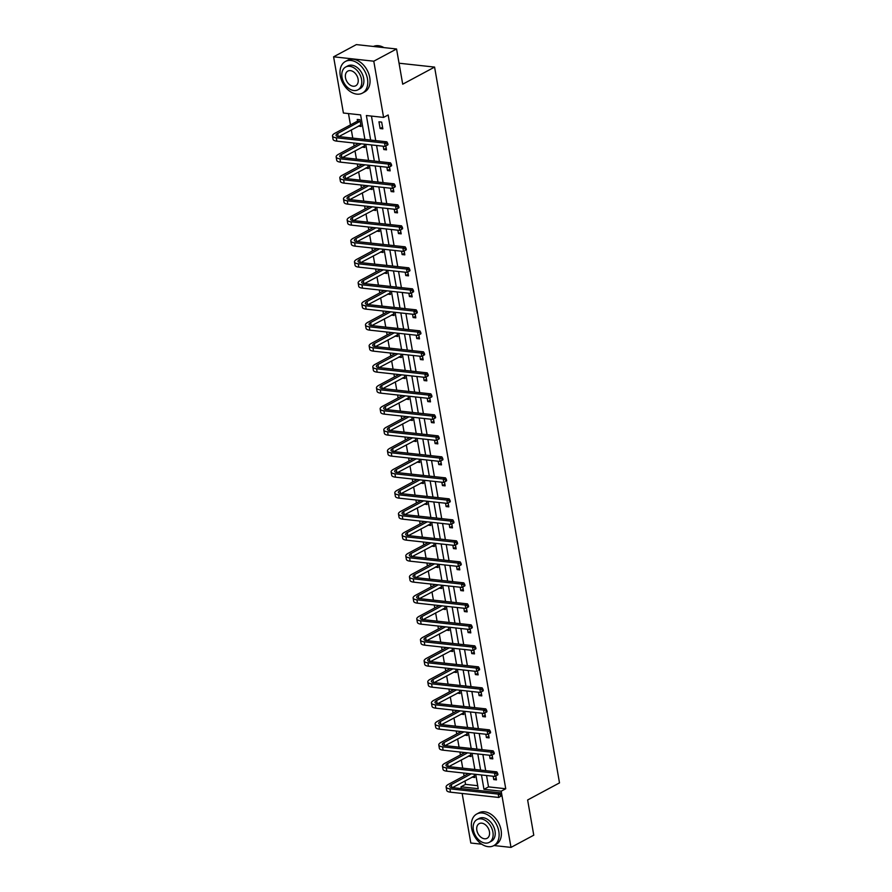 <?xml version="1.0" encoding="UTF-8"?>
<svg xmlns="http://www.w3.org/2000/svg" width="892" height="892" viewBox="0 0 892 892"><rect width="100%" height="100%" fill="white"/><g stroke="black" fill="none" stroke-linecap="round" stroke-linejoin="round"><path stroke-width="1.34" d="M481.747 844.211L470.809 843.018L462.156 793.456M461.309 788.595L460.997 786.811L478.212 788.684L475.715 774.334M464.955 780.924L465.546 784.369L460.997 786.811M348.482 113.574L350.456 124.913M351.325 129.886L352.764 138.115M353.611 142.976L354.124 145.92M354.994 150.882L356.432 159.11M357.279 163.983L357.792 166.915M358.651 171.888L360.089 180.117M360.937 184.978L361.45 187.922M362.319 192.895L363.758 201.113M364.605 205.985L365.118 208.918M365.988 213.89L367.426 222.119M368.273 226.981L368.786 229.924M369.656 234.897L371.083 243.115M371.942 247.987L372.455 250.92M373.313 255.892L374.752 264.121M375.599 268.983L376.112 271.926M376.982 276.899L378.42 285.117M379.267 289.989L379.78 292.933M380.65 297.895L382.088 306.123M382.936 310.985L383.448 313.928M384.318 318.901L385.745 327.119M386.593 331.991L387.117 334.935M387.975 339.897L389.414 348.125M390.261 352.987L390.774 355.93M391.644 360.903L393.082 369.132M393.93 373.993L394.442 376.937M395.312 381.899L396.75 390.127M397.598 394.989L398.111 397.932M398.969 402.905L400.408 411.134M401.255 415.995L401.768 418.939M402.638 423.901L404.076 432.129M404.923 436.991L405.436 439.934M406.306 444.907L407.744 453.136M408.592 457.997L409.105 460.941M409.974 465.903L411.402 474.131M412.26 478.993L412.773 481.936M413.632 486.909L415.07 495.138M415.917 499.999L416.43 502.943M417.3 507.905L418.738 516.134M419.586 520.995L420.099 523.938M420.968 528.911L422.407 537.14M423.254 542.001L423.767 544.945M424.637 549.907L426.064 558.136M426.911 562.997L427.435 565.941M428.294 570.913L429.732 579.142M430.58 584.004L431.092 586.947M431.962 591.909L433.4 600.138M434.248 604.999L434.761 607.943M435.63 612.916L437.069 621.144M437.916 626.006L438.429 628.949M439.288 633.911L440.726 642.14M441.573 647.012L442.086 649.945M442.956 654.918L444.394 663.146M445.242 668.008L445.755 670.951M446.624 675.913L448.063 684.142M448.91 689.014L449.423 691.947M450.293 696.92L451.72 705.148M452.578 710.01L453.091 712.953M453.95 717.915L455.388 726.144M456.236 731.016L456.749 733.949M457.618 738.922L459.057 747.15M459.904 752.012L460.417 754.955M461.287 759.928L462.725 768.146M463.572 773.018L464.085 775.951M364.906 139.442L360.613 114.901L343.398 113.016L333.597 56.809L373.781 61.202L383.593 117.409L366.378 115.525L370.659 140.066M373.781 61.202L396.561 48.982L356.365 44.6L333.597 56.809M396.561 48.982L402.705 84.194L434.582 67.09L559.507 782.886L527.629 799.979L533.773 835.191L510.993 847.4L493.967 845.538M434.582 67.09L399.036 63.209M386.236 148.239L383.794 149.544L386.515 149.845L385.846 146.043M383.794 149.544L383.214 146.21M393.562 190.241L391.131 191.557L393.84 191.847L393.182 188.045M391.131 191.557L390.54 188.212M400.887 232.243L398.456 233.559L401.177 233.849L400.508 230.047M398.456 233.559L397.877 230.214M408.224 274.245L405.782 275.561L408.503 275.851L407.834 272.049M405.782 275.561L405.202 272.216M415.549 316.247L413.119 317.563L415.828 317.853L415.17 314.051M413.119 317.563L412.539 314.218M422.886 358.25L420.444 359.565L423.165 359.855L422.496 356.053M420.444 359.565L419.864 356.22M430.212 400.263L427.781 401.567L430.49 401.857L429.832 398.055M427.781 401.567L427.19 398.222M437.548 442.265L435.106 443.569L437.827 443.859L437.158 440.057M435.106 443.569L434.527 440.224M444.874 484.267L442.443 485.571L445.153 485.861L444.495 482.059M442.443 485.571L441.852 482.226M452.211 526.269L449.769 527.573L452.489 527.863L451.82 524.061M449.769 527.573L449.189 524.228M459.536 568.271L457.105 569.575L459.815 569.865L459.157 566.063M457.105 569.575L456.514 566.23M466.873 610.273L464.431 611.577L467.152 611.867L466.483 608.065M464.431 611.577L463.851 608.232M474.198 652.275L471.768 653.58L474.477 653.881L473.819 650.067M471.768 653.58L471.177 650.235M481.524 694.277L479.093 695.582L481.814 695.883L481.145 692.069M479.093 695.582L478.513 692.237M488.861 736.279L486.419 737.584L489.139 737.885L488.47 734.071M486.419 737.584L485.839 734.239M496.186 778.281L493.755 779.586L496.465 779.887L495.807 776.085M493.755 779.586L493.176 776.241M371.451 116.083L375.733 140.624M376.58 145.485L379.401 161.619M380.248 166.481L383.069 182.626M383.917 187.487L386.738 203.621M387.585 208.483L390.395 224.628M391.242 229.489L394.063 245.623M394.911 250.485L397.732 266.63M398.579 271.491L401.389 287.625M402.247 292.498L405.057 308.632M405.905 313.493L408.726 329.627M409.573 334.5L412.394 350.634M413.241 355.495L416.051 371.63M416.898 376.502L419.719 392.636M420.567 397.498L423.388 413.632M424.235 418.504L427.056 434.638M427.904 439.5L430.713 455.634M431.561 460.506L434.382 476.64M435.229 481.502L438.05 497.636M438.897 502.508L441.707 518.642M442.566 523.504L445.376 539.649M446.223 544.51L449.044 560.644M449.891 565.506L452.712 581.651M453.56 586.512L456.37 602.646M457.217 607.508L460.038 623.653M460.885 628.514L463.706 644.648M464.554 649.51L467.375 665.655M468.222 670.516L471.032 686.65M471.879 691.512L474.7 707.657M475.548 712.518L478.368 728.653M479.216 733.514L482.026 749.659M482.884 754.521L485.694 770.655M486.541 775.516L488.526 786.878L505.742 788.751L388.154 114.968L383.593 117.409M492.529 757.275L490.087 758.59L492.808 758.88L492.139 755.078M490.087 758.59L489.507 755.245M485.192 715.273L482.762 716.577L485.471 716.878L484.813 713.076M482.762 716.577L482.171 713.243M477.867 673.27L475.425 674.575L478.145 674.876L477.476 671.074M475.425 674.575L474.845 671.241M470.53 631.268L468.099 632.573L470.809 632.874L470.151 629.072M468.099 632.573L467.508 629.239M463.204 589.266L460.763 590.571L463.483 590.872L462.814 587.07M460.763 590.571L460.183 587.237M455.868 547.264L453.437 548.569L456.147 548.87L455.489 545.068M453.437 548.569L452.857 545.235M448.542 505.262L446.1 506.567L448.821 506.868L448.152 503.066M446.1 506.567L445.521 503.233M441.205 463.26L438.775 464.565L441.495 464.866L440.826 461.064M438.775 464.565L438.195 461.231M433.88 421.258L431.449 422.563L434.159 422.864L433.501 419.062M431.449 422.563L430.858 419.218M426.554 379.256L424.113 380.561L426.833 380.862L426.164 377.06M424.113 380.561L423.533 377.216M419.218 337.254L416.787 338.559L419.496 338.86L418.839 335.058M416.787 338.559L416.196 335.214M411.892 295.252L409.45 296.557L412.171 296.858L411.502 293.055M409.45 296.557L408.87 293.212M404.555 253.25L402.125 254.555L404.834 254.856L404.176 251.053M402.125 254.555L401.534 251.21M397.23 211.248L394.788 212.552L397.509 212.853L396.84 209.051M394.788 212.552L394.208 209.207M389.893 169.246L387.462 170.55L390.172 170.851L389.514 167.038M387.462 170.55L386.872 167.205M380.126 128.548L382.846 128.849L381.676 122.115L378.955 121.814L380.126 128.548L382.568 127.244M505.742 788.751L501.192 791.193L510.993 847.4M474.856 769.473L472.046 753.339M471.199 748.477L468.378 732.332M467.531 727.471L464.71 711.337M463.862 706.475L461.053 690.33M460.194 685.469L457.384 669.334M456.537 664.473L453.716 648.328M452.868 643.466L450.047 627.332M449.2 622.471L446.39 606.326M445.543 601.464L442.722 585.33M441.875 580.469L439.054 564.324M438.206 559.462L435.396 543.328M434.538 538.456L431.728 522.322M430.881 517.46L428.06 501.326M427.212 496.454L424.391 480.32M423.544 475.458L420.734 459.324M419.876 454.452L417.066 438.318M416.218 433.456L413.397 417.322M412.55 412.45L409.729 396.316M408.882 391.454L406.072 375.32M405.224 370.448L402.403 354.314M401.556 349.452L398.735 333.318M397.888 328.446L395.078 312.312M394.219 307.45L391.41 291.305M390.562 286.443L387.741 270.309M386.894 265.448L384.073 249.303M383.226 244.441L380.416 228.307M379.557 223.446L376.747 207.301M375.9 202.439L373.079 186.305M372.232 181.444L369.411 165.299M368.563 160.437L365.753 144.303M481.468 774.97L483.966 789.32L501.192 791.193M371.507 144.928L374.328 161.062M375.175 165.934L377.985 182.068M378.844 186.93L381.653 203.075M382.501 207.936L385.322 224.07M386.169 228.932L388.99 245.077M389.837 249.938L392.647 266.072M393.495 270.934L396.316 287.079M397.163 291.94L399.984 308.075M400.831 312.936L403.641 329.081M404.5 333.942L407.31 350.077M408.157 354.938L410.978 371.083M411.825 375.945L414.646 392.079M415.494 396.94L418.303 413.085M419.162 417.947L421.972 434.081M422.819 438.942L425.64 455.087M426.488 459.949L429.308 476.083M430.156 480.955L432.966 497.089M433.813 501.951L436.634 518.085M437.481 522.957L440.302 539.091M441.15 543.953L443.96 560.087M444.818 564.959L447.628 581.093M448.475 585.955L451.296 602.089M452.144 606.961L454.965 623.095M455.812 627.957L458.622 644.091M459.469 648.963L462.29 665.097M463.138 669.959L465.958 686.093M466.806 690.966L469.627 707.1M470.474 711.961L473.284 728.095M474.131 732.968L476.952 749.102M477.8 753.963L480.621 770.108M465.546 784.369L477.688 785.696M357.491 120.955L357.224 119.45L359.944 119.74L361.115 126.474L358.394 126.095M364.204 144.136L364.783 147.47L362.052 147.102M367.872 165.131L368.452 168.476L365.72 168.097M371.529 186.138L372.12 189.472L369.388 189.104M375.197 207.134L375.777 210.479L373.057 210.099M378.866 228.14L379.446 231.485L376.714 231.106M382.523 249.136L383.114 252.481L380.382 252.101M386.191 270.142L386.782 273.487L384.051 273.108M389.86 291.138L390.44 294.483L387.708 294.104M393.528 312.144L394.108 315.489L391.376 315.11M397.185 333.14L397.776 336.485L395.045 336.106M400.854 354.146L401.433 357.491L398.713 357.112M404.522 375.142L405.102 378.487L402.37 378.108M408.19 396.148L408.77 399.493L406.038 399.114M411.848 417.144L412.438 420.489L409.707 420.11M415.516 438.15L416.096 441.495L413.375 441.116M419.184 459.146L419.764 462.491L417.032 462.112M422.841 480.152L423.432 483.497L420.701 483.118M426.51 501.159L427.09 504.493L424.369 504.125M430.178 522.154L430.758 525.5L428.026 525.12M433.847 543.161L434.426 546.495L431.695 546.127M437.504 564.157L438.095 567.502L435.363 567.122M441.172 585.163L441.752 588.497L439.031 588.129M444.84 606.159L445.42 609.504L442.688 609.124M448.509 627.165L449.089 630.499L446.357 630.131M452.166 648.161L452.757 651.506L450.025 651.127M455.834 669.167L456.414 672.501L453.682 672.133M459.503 690.163L460.082 693.508L457.351 693.129M463.16 711.169L463.751 714.503L461.019 714.135M466.828 732.165L467.408 735.51L464.687 735.131M470.497 753.171L471.076 756.505L468.345 756.137M474.165 774.167L474.745 777.512L472.013 777.133M488.526 786.878L483.966 789.32M474.31 775.995L472.024 777.211M470.653 754.989L468.367 756.215M466.984 733.993L464.699 735.209M463.316 712.987L461.03 714.213M459.648 691.98L457.362 693.207M455.99 670.985L453.705 672.211M452.322 649.978L450.036 651.205M448.654 628.983L446.368 630.209M444.985 607.976L442.711 609.203M441.328 586.981L439.042 588.207M437.66 565.974L435.374 567.201M433.991 544.979L431.706 546.205M430.334 523.972L428.048 525.198M426.666 502.977L424.38 504.203M422.998 481.97L420.712 483.196M419.329 460.974L417.043 462.201M415.672 439.968L413.386 441.194M412.004 418.972L409.718 420.199M408.335 397.966L406.05 399.192M404.667 376.97L402.392 378.197M401.01 355.964L398.724 357.19M397.341 334.968L395.056 336.195M393.673 313.962L391.387 315.188M390.016 292.966L387.73 294.182M386.348 271.96L384.062 273.186M382.679 250.964L380.393 252.18M379.011 229.958L376.725 231.184M375.354 208.962L373.068 210.178M371.685 187.956L369.399 189.182M368.017 166.96L365.731 168.175M364.349 145.953L362.074 147.18M360.691 124.947L358.406 126.173M501.605 795.742L501.371 794.404L500.457 794.883L500.691 796.233L501.605 795.742L498.773 797.459L498.182 794.092L449.902 788.818A10.782 3.334 170.1 0 1 446.112 787.012A10.782 3.334 170.1 0 1 448.587 784.269L468.556 773.554M474.477 775.995L452.445 787.625M471.266 773.855L451.296 784.57A7.181 2.219 -9.9 0 0 449.646 786.398A7.181 2.219 -9.9 0 0 452.177 787.603L500.457 792.865L501.371 794.404M500.691 796.233L498.773 797.459L450.482 792.185A10.782 3.334 170.1 0 1 446.702 790.379L446.112 787.012M500.457 794.883L498.182 794.092L500.457 792.865M471.656 828.367A17.963 12.477 -118.2 0 0 493.722 845.672A17.963 12.477 -118.2 0 0 498.806 831.322A17.963 12.477 -118.2 0 0 476.741 814.017A17.963 12.477 -118.2 0 0 471.656 828.367M493.722 845.672L495.997 844.456A17.963 12.477 -118.2 0 0 501.092 830.106A17.963 12.477 -118.2 0 0 479.015 812.79L476.741 814.017M477.019 819.57L479.115 818.443A12.934 8.987 61.8 0 1 495.004 830.909A12.934 8.987 61.8 0 1 491.347 841.245L489.251 842.371A12.934 8.987 -118.2 0 0 492.908 832.035A12.934 8.987 -118.2 0 0 477.019 819.57A12.934 8.987 -118.2 0 0 473.362 829.906A12.934 8.987 -118.2 0 0 489.251 842.371M489.44 831.656A8.34 5.787 -118.2 0 0 479.194 823.628A8.34 5.787 -118.2 0 0 476.841 830.285A8.34 5.787 -118.2 0 0 487.077 838.313A8.34 5.787 -118.2 0 0 489.44 831.656M340.309 75.82A17.963 12.477 -118.2 0 0 362.386 93.136A17.963 12.477 -118.2 0 0 367.471 78.786A17.963 12.477 -118.2 0 0 345.405 61.47A17.963 12.477 -118.2 0 0 340.309 75.82M362.386 93.136L364.661 91.909A17.963 12.477 -118.2 0 0 369.745 77.559A17.963 12.477 -118.2 0 0 347.679 60.255L345.405 61.47M345.683 67.023L347.78 65.908A12.934 8.987 61.8 0 1 363.668 78.362A12.934 8.987 61.8 0 1 360 88.698L357.904 89.824A12.934 8.987 -118.2 0 0 361.572 79.488A12.934 8.987 -118.2 0 0 345.683 67.023A12.934 8.987 -118.2 0 0 342.015 77.359A12.934 8.987 -118.2 0 0 357.904 89.824M358.093 79.109A8.34 5.787 -118.2 0 0 347.858 71.081A8.34 5.787 -118.2 0 0 345.494 77.738A8.34 5.787 -118.2 0 0 355.741 85.766A8.34 5.787 -118.2 0 0 358.093 79.109M383.961 47.611A17.963 12.477 -118.2 0 0 373.425 46.462M497.937 774.747L497.703 773.397L496.788 773.888L497.022 775.237L497.937 774.747L495.105 776.453L494.514 773.085L446.234 767.822A10.782 3.334 170.1 0 1 442.443 766.005A10.782 3.334 170.1 0 1 444.918 763.262L464.888 752.558M470.82 755L448.776 766.629M467.609 752.848L447.628 763.563A7.181 2.219 -9.9 0 0 445.989 765.392A7.181 2.219 -9.9 0 0 448.509 766.596L496.799 771.87L497.703 773.397M497.022 775.237L495.105 776.453L446.825 771.19A10.782 3.334 170.1 0 1 443.034 769.372L442.443 766.005M496.788 773.888L494.514 773.085L496.799 771.87M494.268 753.74L494.034 752.402L493.12 752.881L493.354 754.231L494.268 753.74L491.436 755.457L490.856 752.09L442.566 746.816A10.782 3.334 170.1 0 1 438.786 745.01A10.782 3.334 170.1 0 1 441.25 742.267L461.22 731.552M467.152 733.993L445.119 745.623M463.94 731.853L443.971 742.568A7.181 2.219 -9.9 0 0 442.32 744.385A7.181 2.219 -9.9 0 0 444.84 745.601L493.131 750.863L494.034 752.402M493.354 754.231L491.436 755.457L443.157 750.183A10.782 3.334 170.1 0 1 439.366 748.377L438.786 745.01M493.12 752.881L490.856 752.09L493.131 750.863M490.6 732.745L490.366 731.395L489.463 731.886L489.697 733.235L490.6 732.745L487.779 734.451L487.188 731.083L438.897 725.82A10.782 3.334 170.1 0 1 435.118 724.003A10.782 3.334 170.1 0 1 437.582 721.26L457.563 710.556M463.483 712.998L441.451 724.627M460.272 710.846L440.302 721.561A7.181 2.219 -9.9 0 0 438.652 723.39A7.181 2.219 -9.9 0 0 441.183 724.594L489.463 729.868L490.366 731.395M489.697 733.235L487.779 734.451L439.488 729.188A10.782 3.334 170.1 0 1 435.709 727.37L435.118 724.003M489.463 731.886L487.188 731.083L489.463 729.868M486.943 711.738L486.709 710.4L485.794 710.879L486.028 712.229L486.943 711.738L484.111 713.455L483.52 710.088L435.24 704.814A10.782 3.334 170.1 0 1 431.449 703.008A10.782 3.334 170.1 0 1 433.925 700.265L453.894 689.549M459.815 691.991L437.782 703.621M456.604 689.851L436.634 700.566A7.181 2.219 -9.9 0 0 434.995 702.383A7.181 2.219 -9.9 0 0 437.515 703.598L485.794 708.861L486.709 710.4M486.028 712.229L484.111 713.455L435.82 708.181A10.782 3.334 170.1 0 1 432.04 706.375L431.449 703.008M485.794 710.879L483.52 710.088L485.794 708.861M483.274 690.742L483.04 689.393L482.126 689.884L482.36 691.233L483.274 690.742L480.442 692.448L479.851 689.081L431.572 683.818A10.782 3.334 170.1 0 1 427.781 682.001A10.782 3.334 170.1 0 1 430.256 679.258L450.226 668.554M456.158 670.996L434.114 682.625M452.946 668.844L432.977 679.559A7.181 2.219 -9.9 0 0 431.327 681.388A7.181 2.219 -9.9 0 0 433.847 682.592L482.137 687.866L483.04 689.393M482.36 691.233L480.442 692.448L432.163 687.186A10.782 3.334 170.1 0 1 428.372 685.368L427.781 682.001M482.126 689.884L479.851 689.081L482.137 687.866M479.606 669.736L479.372 668.387L478.458 668.877L478.703 670.226L479.606 669.736L476.774 671.453L476.194 668.086L427.904 662.812A10.782 3.334 170.1 0 1 424.124 661.005A10.782 3.334 170.1 0 1 426.588 658.263L446.558 647.547M452.489 649.989L430.457 661.619M449.278 647.848L429.308 658.552A7.181 2.219 -9.9 0 0 427.658 660.381A7.181 2.219 -9.9 0 0 430.178 661.596L478.469 666.859L479.372 668.387M478.703 670.226L476.774 671.453L428.495 666.179A10.782 3.334 170.1 0 1 424.703 664.373L424.124 661.005M478.458 668.877L476.194 668.086L478.469 666.859M475.949 648.74L475.704 647.391L474.8 647.882L475.035 649.231L475.949 648.74L473.117 650.446L472.526 647.079L424.235 641.816A10.782 3.334 170.1 0 1 420.455 639.999A10.782 3.334 170.1 0 1 422.931 637.256L442.9 626.552M448.821 628.994L426.789 640.623M445.61 626.842L425.64 637.557A7.181 2.219 -9.9 0 0 423.99 639.386A7.181 2.219 -9.9 0 0 426.521 640.59L474.8 645.864L475.704 647.391M475.035 649.231L473.117 650.446L424.826 645.184A10.782 3.334 170.1 0 1 421.046 643.366L420.455 639.999M474.8 647.882L472.526 647.079L474.8 645.864M472.281 627.734L472.046 626.385L471.132 626.875L471.366 628.224L472.281 627.734L469.448 629.451L468.858 626.084L420.578 620.81A10.782 3.334 170.1 0 1 416.787 619.003A10.782 3.334 170.1 0 1 419.262 616.261L439.232 605.545M445.153 607.987L423.12 619.617M441.953 605.846L421.972 616.55A7.181 2.219 -9.9 0 0 420.333 618.379A7.181 2.219 -9.9 0 0 422.853 619.594L471.143 624.857L472.046 626.385M471.366 628.224L469.448 629.451L421.158 624.177A10.782 3.334 170.1 0 1 417.378 622.371L416.787 619.003M471.132 626.875L468.858 626.084L471.143 624.857M468.612 606.738L468.378 605.389L467.464 605.88L467.698 607.218L468.612 606.738L465.78 608.444L465.2 605.077L416.91 599.814A10.782 3.334 170.1 0 1 413.13 597.997A10.782 3.334 170.1 0 1 415.594 595.254L435.564 584.55M441.495 586.992L419.463 598.621M438.284 584.84L418.315 595.555A7.181 2.219 -9.9 0 0 416.664 597.384A7.181 2.219 -9.9 0 0 419.184 598.588L467.475 603.862L468.378 605.389M467.698 607.218L465.78 608.444L417.501 603.182A10.782 3.334 170.1 0 1 413.71 601.364L413.13 597.997M467.464 605.88L465.2 605.077L467.475 603.862M464.944 585.732L464.71 584.383L463.807 584.873L464.041 586.222L464.944 585.732L462.112 587.449L461.532 584.082L413.241 578.808A10.782 3.334 170.1 0 1 409.461 577.001A10.782 3.334 170.1 0 1 411.926 574.258L431.895 563.543M437.827 565.985L415.795 577.615M434.616 563.844L414.646 574.548A7.181 2.219 -9.9 0 0 412.996 576.377A7.181 2.219 -9.9 0 0 415.527 577.592L463.807 582.855L464.71 584.383M464.041 586.222L462.112 587.449L413.832 582.175A10.782 3.334 170.1 0 1 410.041 580.369L409.461 577.001M463.807 584.873L461.532 584.082L463.807 582.855M461.287 564.736L461.053 563.387L460.138 563.878L460.372 565.216L461.287 564.736L458.455 566.442L457.864 563.075L409.584 557.812A10.782 3.334 170.1 0 1 405.793 555.995A10.782 3.334 170.1 0 1 408.268 553.252L428.238 542.548M434.159 544.99L412.126 556.619M430.947 542.838L410.978 553.553A7.181 2.219 -9.9 0 0 409.328 555.382A7.181 2.219 -9.9 0 0 411.859 556.586L460.138 561.86L461.053 563.387M460.372 565.216L458.455 566.442L410.164 561.179A10.782 3.334 170.1 0 1 406.384 559.362L405.793 555.995M460.138 563.878L457.864 563.075L460.138 561.86M457.618 543.73L457.384 542.381L456.47 542.871L456.704 544.22L457.618 543.73L454.786 545.447L454.195 542.08L405.916 536.806A10.782 3.334 170.1 0 1 402.125 534.999A10.782 3.334 170.1 0 1 404.6 532.256L424.57 521.541M430.502 523.983L408.458 535.613M427.29 521.842L407.31 532.546A7.181 2.219 -9.9 0 0 405.67 534.375A7.181 2.219 -9.9 0 0 408.19 535.59L456.481 540.853L457.384 542.381M456.704 544.22L454.786 545.447L406.507 540.173A10.782 3.334 170.1 0 1 402.716 538.367L402.125 534.999M456.47 542.871L454.195 542.08L456.481 540.853M453.95 522.734L453.716 521.385L452.802 521.876L453.036 523.214L453.95 522.734L451.118 524.44L450.538 521.073L402.247 515.81A10.782 3.334 170.1 0 1 398.468 513.993A10.782 3.334 170.1 0 1 400.932 511.25L420.901 500.546M426.833 502.988L404.801 514.617M423.622 500.836L403.652 511.551A7.181 2.219 -9.9 0 0 402.002 513.379A7.181 2.219 -9.9 0 0 404.522 514.584L452.813 519.858L453.716 521.385M453.036 523.214L451.118 524.44L402.838 519.166A10.782 3.334 170.1 0 1 399.047 517.36L398.468 513.993M452.802 521.876L450.538 521.073L452.813 519.858M450.282 501.728L450.047 500.379L449.144 500.869L449.378 502.218L450.282 501.728L447.461 503.434L446.87 500.077L398.579 494.804A10.782 3.334 170.1 0 1 394.799 492.997A10.782 3.334 170.1 0 1 397.263 490.254L417.244 479.539M423.165 481.981L401.132 493.611M419.954 479.84L399.984 490.544A7.181 2.219 -9.9 0 0 398.334 492.373A7.181 2.219 -9.9 0 0 400.865 493.588L449.144 498.851L450.047 500.379M449.378 502.218L447.461 503.434L399.17 498.171A10.782 3.334 170.1 0 1 395.39 496.365L394.799 492.997M449.144 500.869L446.87 500.077L449.144 498.851M446.624 480.732L446.39 479.383L445.476 479.874L445.71 481.212L446.624 480.732L443.792 482.438L443.201 479.071L394.922 473.808A10.782 3.334 170.1 0 1 391.131 471.991A10.782 3.334 170.1 0 1 393.606 469.248L413.576 458.544M419.496 460.986L397.464 472.615M416.285 458.834L396.316 469.549A7.181 2.219 -9.9 0 0 394.677 471.377A7.181 2.219 -9.9 0 0 397.196 472.582L445.476 477.856L446.39 479.383M445.71 481.212L443.792 482.438L395.502 477.164A10.782 3.334 170.1 0 1 391.722 475.358L391.131 471.991M445.476 479.874L443.201 479.071L445.476 477.856M442.956 459.726L442.722 458.377L441.808 458.867L442.042 460.216L442.956 459.726L440.124 461.432L439.533 458.075L391.253 452.802A10.782 3.334 170.1 0 1 387.462 450.995A10.782 3.334 170.1 0 1 389.938 448.252L409.907 437.537M415.839 439.979L393.796 451.608M412.628 437.838L392.658 448.542A7.181 2.219 -9.9 0 0 391.008 450.371A7.181 2.219 -9.9 0 0 393.528 451.586L441.819 456.849L442.722 458.377M442.042 460.216L440.124 461.432L391.844 456.169A10.782 3.334 170.1 0 1 388.053 454.351L387.462 450.995M441.808 458.867L439.533 458.075L441.819 456.849M439.288 438.73L439.054 437.381L438.139 437.872L438.385 439.21L439.288 438.73L436.456 440.436L435.876 437.069L387.585 431.806A10.782 3.334 170.1 0 1 383.805 429.989A10.782 3.334 170.1 0 1 386.269 427.246L406.239 416.542M412.171 418.984L390.138 430.613M408.96 416.832L388.99 427.547A7.181 2.219 -9.9 0 0 387.34 429.375A7.181 2.219 -9.9 0 0 389.86 430.58L438.15 435.853L439.054 437.381M438.385 439.21L436.456 440.436L388.176 435.162A10.782 3.334 170.1 0 1 384.385 433.356L383.805 429.989M438.139 437.872L435.876 437.069L438.15 435.853M435.63 417.724L435.385 416.374L434.482 416.865L434.716 418.214L435.63 417.724L432.798 419.43L432.207 416.073L383.917 410.799A10.782 3.334 170.1 0 1 380.137 408.993A10.782 3.334 170.1 0 1 382.612 406.25L402.582 395.535M408.503 397.977L386.47 409.606M405.291 395.836L385.322 406.54A7.181 2.219 -9.9 0 0 383.672 408.369A7.181 2.219 -9.9 0 0 386.203 409.573L434.482 414.847L435.385 416.374M434.716 418.214L432.798 419.43L384.508 414.167A10.782 3.334 170.1 0 1 380.728 412.349L380.137 408.993M434.482 416.865L432.207 416.073L434.482 414.847M431.962 396.717L431.728 395.379L430.814 395.87L431.048 397.208L431.962 396.717L429.13 398.434L428.539 395.067L380.26 389.804A10.782 3.334 170.1 0 1 376.469 387.987A10.782 3.334 170.1 0 1 378.944 385.244L398.914 374.54M404.834 376.982L382.802 388.611M401.634 374.83L381.653 385.545A7.181 2.219 -9.9 0 0 380.014 387.373A7.181 2.219 -9.9 0 0 382.534 388.577L430.825 393.851L431.728 395.379M431.048 397.208L429.13 398.434L380.839 393.16A10.782 3.334 170.1 0 1 377.06 391.354L376.469 387.987M430.814 395.87L428.539 395.067L430.825 393.851M428.294 375.722L428.06 374.372L427.145 374.863L427.38 376.212L428.294 375.722L425.462 377.428L424.882 374.071L376.591 368.797A10.782 3.334 170.1 0 1 372.811 366.991A10.782 3.334 170.1 0 1 375.276 364.248L395.245 353.533M401.177 355.975L379.145 367.604M397.966 353.834L377.996 364.538A7.181 2.219 -9.9 0 0 376.346 366.367A7.181 2.219 -9.9 0 0 378.866 367.571L427.156 372.845L428.06 374.372M427.38 376.212L425.462 377.428L377.182 372.165A10.782 3.334 170.1 0 1 373.391 370.347L372.811 366.991M427.145 374.863L424.882 374.071L427.156 372.845M424.625 354.715L424.391 353.377L423.488 353.868L423.722 355.206L424.625 354.715L421.805 356.432L421.214 353.065L372.923 347.791A10.782 3.334 170.1 0 1 369.143 345.985A10.782 3.334 170.1 0 1 371.607 343.242L391.588 332.538M397.509 334.968L375.476 346.609M394.297 332.827L374.328 343.543A7.181 2.219 -9.9 0 0 372.678 345.371A7.181 2.219 -9.9 0 0 375.209 346.575L423.488 351.838L424.391 353.377M423.722 355.206L421.805 356.432L373.514 351.158A10.782 3.334 170.1 0 1 369.734 349.352L369.143 345.985M423.488 353.868L421.214 353.065L423.488 351.838M420.968 333.719L420.734 332.37L419.82 332.861L420.054 334.21L420.968 333.719L418.136 335.425L417.545 332.058L369.266 326.795A10.782 3.334 170.1 0 1 365.475 324.989A10.782 3.334 170.1 0 1 367.95 322.246L387.92 311.531M393.84 313.973L371.808 325.602M390.629 311.832L370.659 322.536A7.181 2.219 -9.9 0 0 369.02 324.365A7.181 2.219 -9.9 0 0 371.54 325.569L419.82 330.843L420.734 332.37M420.054 334.21L418.136 335.425L369.845 330.163A10.782 3.334 170.1 0 1 366.066 328.345L365.475 324.989M419.82 332.861L417.545 332.058L419.82 330.843M417.3 312.713L417.066 311.375L416.151 311.854L416.386 313.203L417.3 312.713L414.468 314.43L413.877 311.063L365.597 305.789A10.782 3.334 170.1 0 1 361.806 303.982A10.782 3.334 170.1 0 1 364.282 301.24L384.251 290.524M390.183 292.966L368.14 304.607M386.972 290.825L366.991 301.541A7.181 2.219 -9.9 0 0 365.352 303.369A7.181 2.219 -9.9 0 0 367.872 304.573L416.163 309.836L417.066 311.375M416.386 313.203L414.468 314.43L366.188 309.156A10.782 3.334 170.1 0 1 362.397 307.35L361.806 303.982M416.151 311.854L413.877 311.063L416.163 309.836M413.632 291.717L413.397 290.368L412.483 290.859L412.717 292.208L413.632 291.717L410.799 293.423L410.22 290.056L361.929 284.793A10.782 3.334 170.1 0 1 358.149 282.976A10.782 3.334 170.1 0 1 360.613 280.244L380.583 269.529M386.515 271.971L364.482 283.6M383.304 269.83L363.334 280.534A7.181 2.219 -9.9 0 0 361.684 282.363A7.181 2.219 -9.9 0 0 364.204 283.567L412.494 288.841L413.397 290.368M412.717 292.208L410.799 293.423L362.52 288.161A10.782 3.334 170.1 0 1 358.729 286.343L358.149 282.976M412.483 290.859L410.22 290.056L412.494 288.841M409.963 270.711L409.729 269.373L408.826 269.852L409.06 271.201L409.963 270.711L407.142 272.428L406.551 269.061L358.261 263.787A10.782 3.334 170.1 0 1 354.481 261.98A10.782 3.334 170.1 0 1 356.945 259.238L376.926 248.522M382.846 250.964L360.814 262.605M379.635 248.823L359.666 259.539A7.181 2.219 -9.9 0 0 358.015 261.367A7.181 2.219 -9.9 0 0 360.546 262.571L408.826 267.834L409.729 269.373M409.06 271.201L407.142 272.428L358.852 267.154A10.782 3.334 170.1 0 1 355.072 265.348L354.481 261.98M408.826 269.852L406.551 269.061L408.826 267.834M406.306 249.715L406.072 248.366L405.158 248.857L405.392 250.206L406.306 249.715L403.474 251.421L402.883 248.054L354.603 242.791A10.782 3.334 170.1 0 1 350.812 240.974A10.782 3.334 170.1 0 1 353.288 238.242L373.257 227.527M379.178 229.969L357.146 241.598M375.967 227.817L355.997 238.532A7.181 2.219 -9.9 0 0 354.358 240.361A7.181 2.219 -9.9 0 0 356.878 241.565L405.158 246.839L406.072 248.366M405.392 250.206L403.474 251.421L355.183 246.159A10.782 3.334 170.1 0 1 351.403 244.341L350.812 240.974M405.158 248.857L402.883 248.054L405.158 246.839M402.638 228.709L402.403 227.371L401.489 227.85L401.723 229.199L402.638 228.709L399.806 230.426L399.215 227.059L350.935 221.785A10.782 3.334 170.1 0 1 347.144 219.978A10.782 3.334 170.1 0 1 349.619 217.235L369.589 206.52M375.521 208.962L353.477 220.592M372.31 206.821L352.34 217.536A7.181 2.219 -9.9 0 0 350.69 219.365A7.181 2.219 -9.9 0 0 353.21 220.569L401.5 225.832L402.403 227.371M401.723 229.199L399.806 230.426L351.526 225.152A10.782 3.334 170.1 0 1 347.735 223.346L347.144 219.978M401.489 227.85L399.215 227.059L401.5 225.832M398.969 207.713L398.735 206.364L397.821 206.855L398.066 208.204L398.969 207.713L396.137 209.419L395.557 206.052L347.267 200.789A10.782 3.334 170.1 0 1 343.487 198.972A10.782 3.334 170.1 0 1 345.951 196.229L365.921 185.525M371.853 187.967L349.82 199.596M368.641 185.815L348.672 196.53A7.181 2.219 -9.9 0 0 347.021 198.358A7.181 2.219 -9.9 0 0 349.541 199.563L397.832 204.837L398.735 206.364M398.066 208.204L396.137 209.419L347.858 204.156A10.782 3.334 170.1 0 1 344.067 202.339L343.487 198.972M397.821 206.855L395.557 206.052L397.832 204.837M395.312 186.707L395.067 185.369L394.164 185.848L394.398 187.197L395.312 186.707L392.48 188.424L391.889 185.057L343.598 179.783A10.782 3.334 170.1 0 1 339.819 177.976A10.782 3.334 170.1 0 1 342.294 175.233L362.263 164.518M368.184 166.96L346.152 178.59M364.973 164.819L345.003 175.534A7.181 2.219 -9.9 0 0 343.353 177.352A7.181 2.219 -9.9 0 0 345.884 178.567L394.164 183.83L395.067 185.369M394.398 187.197L392.48 188.424L344.189 183.15A10.782 3.334 170.1 0 1 340.41 181.344L339.819 177.976M394.164 185.848L391.889 185.057L394.164 183.83M391.644 165.711L391.41 164.362L390.495 164.853L390.729 166.202L391.644 165.711L388.812 167.417L388.221 164.05L339.941 158.787A10.782 3.334 170.1 0 1 336.15 156.97A10.782 3.334 170.1 0 1 338.625 154.227L358.595 143.523M364.516 145.965L342.483 157.594M361.316 143.813L341.335 154.528A7.181 2.219 -9.9 0 0 339.696 156.356A7.181 2.219 -9.9 0 0 342.216 157.561L390.506 162.835L391.41 164.362M390.729 166.202L388.812 167.417L340.521 162.154A10.782 3.334 170.1 0 1 336.741 160.337L336.15 156.97M390.495 164.853L388.221 164.05L390.506 162.835M387.975 144.705L387.741 143.367L386.827 143.846L387.061 145.195L387.975 144.705L385.143 146.422L384.563 143.055L336.273 137.781A10.782 3.334 170.1 0 1 332.493 135.974A10.782 3.334 170.1 0 1 334.957 133.231L357.235 121.279L358.573 119.595M360.859 124.958L338.826 136.588M360.212 121.256L337.678 133.521A7.181 2.219 -9.9 0 0 336.028 135.35A7.181 2.219 -9.9 0 0 338.547 136.565L386.838 141.828L387.741 143.367M387.061 145.195L385.143 146.422L336.864 141.148A10.782 3.334 170.1 0 1 333.073 139.342L332.493 135.974M386.827 143.846L384.563 143.055L386.838 141.828M359.955 121.58L357.235 121.279M451.82 787.558L451.296 784.57M450.482 792.185L449.902 788.818M448.152 766.551L447.628 763.563M446.825 771.19L446.234 767.822M444.495 745.556L443.971 742.568M443.157 750.183L442.566 746.816M440.826 724.549L440.302 721.561M439.488 729.188L438.897 725.82M437.158 703.554L436.634 700.566M435.82 708.181L435.24 704.814M433.49 682.547L432.977 679.559M432.163 687.186L431.572 683.818M429.832 661.552L429.308 658.552M428.495 666.179L427.904 662.812M426.164 640.545L425.64 637.557M424.826 645.184L424.235 641.816M422.496 619.55L421.972 616.55M421.158 624.177L420.578 620.81M418.827 598.543L418.315 595.555M417.501 603.182L416.91 599.814M415.17 577.548L414.646 574.548M413.832 582.175L413.241 578.808M411.502 556.541L410.978 553.553M410.164 561.179L409.584 557.812M407.834 535.546L407.31 532.546M406.507 540.173L405.916 536.806M404.176 514.539L403.652 511.551M402.838 519.166L402.247 515.81M400.508 493.532L399.984 490.544M399.17 498.171L398.579 494.804M396.84 472.537L396.316 469.549M395.502 477.164L394.922 473.808M393.171 451.53L392.658 448.542M391.844 456.169L391.253 452.802M389.514 430.535L388.99 427.547M388.176 435.162L387.585 431.806M385.846 409.528L385.322 406.54M384.508 414.167L383.917 410.799M382.177 388.533L381.653 385.545M380.839 393.16L380.26 389.804M378.509 367.526L377.996 364.538M377.182 372.165L376.591 368.797M374.852 346.531L374.328 343.543M373.514 351.158L372.923 347.791M371.183 325.524L370.659 322.536M369.845 330.163L369.266 326.795M367.515 304.529L366.991 301.541M366.188 309.156L365.597 305.789M363.858 283.522L363.334 280.534M362.52 288.161L361.929 284.793M360.19 262.527L359.666 259.539M358.852 267.154L358.261 263.787M356.521 241.52L355.997 238.532M355.183 246.159L354.603 242.791M352.853 220.525L352.34 217.536M351.526 225.152L350.935 221.785M349.196 199.518L348.672 196.53M347.858 204.156L347.267 200.789M345.527 178.523L345.003 175.534M344.189 183.15L343.598 179.783M341.859 157.516L341.335 154.528M340.521 162.154L339.941 158.787M338.191 136.521L337.678 133.521M336.864 141.148L336.273 137.781"/></g></svg>
